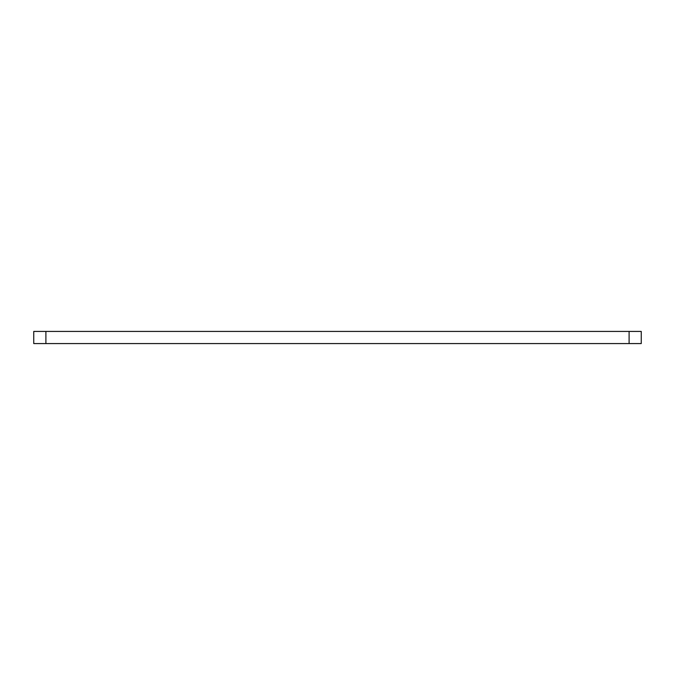 <?xml version="1.0" encoding="UTF-8"?>
<svg xmlns="http://www.w3.org/2000/svg" width="675" height="675" viewBox="0 0 675 675"><rect width="100%" height="100%" fill="white"/><g stroke="black" fill="none" stroke-linecap="round" stroke-linejoin="round"><path stroke-width="1.01" d="M45.9 331.425L33.75 331.425L33.75 343.575L641.25 343.575L641.25 331.425L45.9 331.425L45.9 343.575M629.1 331.425L629.1 343.575"/></g></svg>

